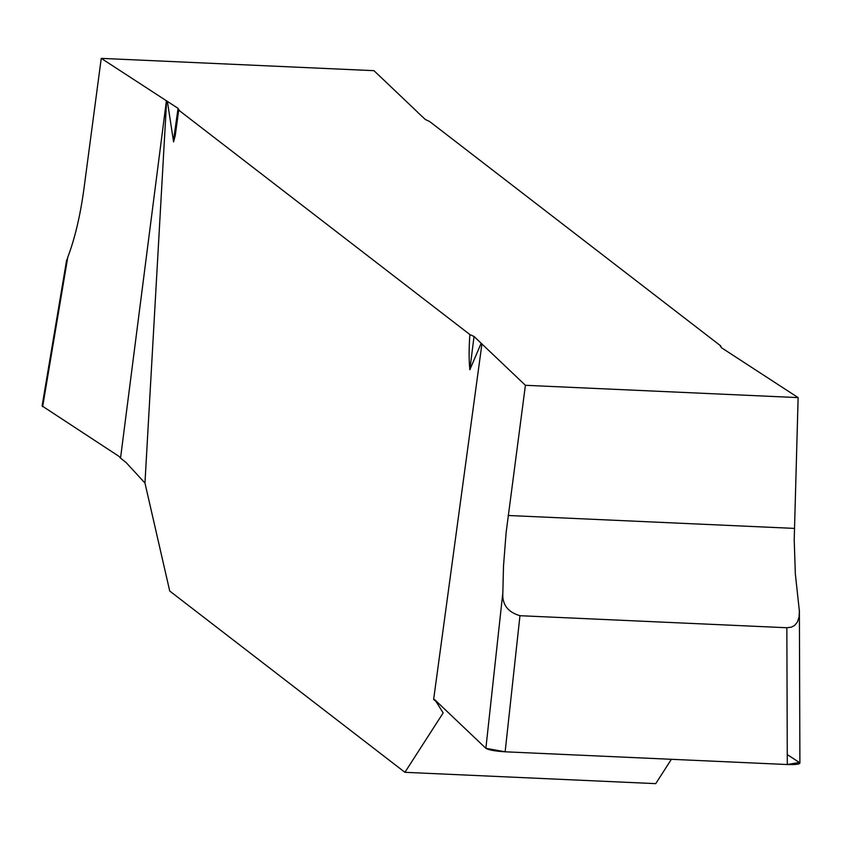 <?xml version="1.0" encoding="UTF-8"?>
<svg xmlns="http://www.w3.org/2000/svg" width="842" height="842" viewBox="0 0 842 842"><rect width="100%" height="100%" fill="white"/><g stroke="black" fill="none" stroke-linecap="round" stroke-linejoin="round"><path stroke-width="1.26" d="M720.363 346.441L720.668 345.852L429.515 121.437L425.336 119.501L417.537 112.207M798.132 397.613L525.408 385.299L506.137 532.449L503.495 566.213L502.853 592.568C501.948 604.388 507.663 612.092 519.967 615.702L786.849 627.743L791.333 627.174L794.543 625.48L797.374 622.122L799.079 616.933L799.374 611.092L795.332 573.844L794.216 539.743L798.132 397.613L721.31 347.63L720.668 345.852M671.39 759.305L655.729 783.639L404.928 772.314L169.726 591.031L144.961 483.045L126.184 462.616L120.532 458.111L166.4 100.756L101.24 58.361L83.979 188.534C80.316 215.573 74.906 238.465 67.77 257.22L66.15 262.957M144.961 483.045L166.621 100.808L167.4 101.408L173.578 141.909L175.241 135.573L178.704 110.123L469.857 334.537C468.878 348.514 468.878 360.25 469.847 369.743L481.171 343.252L481.94 343.852L433.63 699.439L435.935 701.365L443.166 712.9L404.928 772.314M417.537 112.091L373.964 70.675L101.24 58.361M173.389 141.245L178.062 108.344L178.704 110.123L179.009 109.607M481.171 343.252L474.035 336.474L469.857 334.537M525.408 385.299L481.834 343.883M178.062 108.344L167.4 101.408M434.798 699.765L433.63 699.439L434.798 699.765L485.876 748.317C488.718 750.012 495.128 751.169 505.137 751.801L787.302 764.536C796.816 764.789 800.837 764.104 799.363 762.473M120.532 458.111L119.017 456.375L42.1 405.949L66.644 260.02M485.876 748.317L502.853 592.568M519.967 615.702L505.137 751.801M787.302 764.536L786.849 627.743M474.035 336.474L469.847 369.743M67.77 257.22L42.637 406.675M787.259 754.6L799.363 762.473L787.302 764.536L505.137 751.801L485.876 748.317L434.798 699.765L433.63 699.439M794.406 528.397L508.147 515.483M435.935 701.365L436.503 701.386M799.9 763.136L799.395 609.976"/></g></svg>
